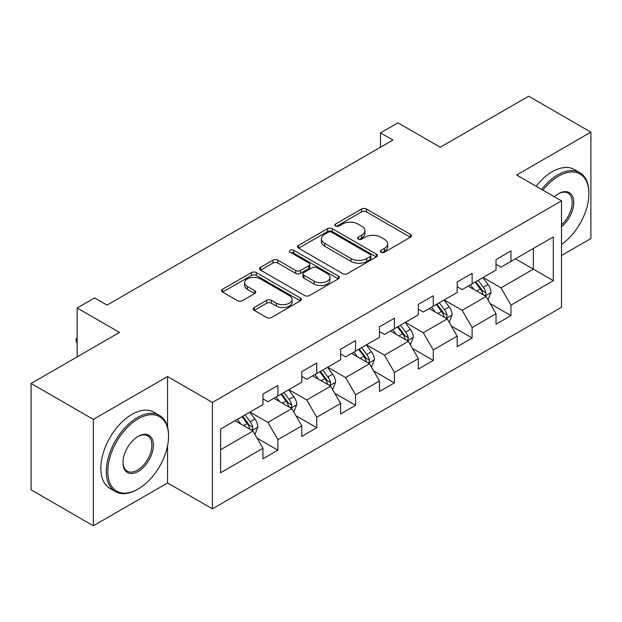 <?xml version="1.0" encoding="UTF-8"?>
<svg xmlns="http://www.w3.org/2000/svg" width="622" height="622" viewBox="0 0 622 622"><rect width="100%" height="100%" fill="white"/><g stroke="black" fill="none" stroke-linecap="round" stroke-linejoin="round"><path stroke-width="0.93" d="M381.045 252.237A2.418 1.399 0 0 0 384.466 252.237L410.434 237.246A3.46 1.998 0 0 0 411.453 235.831A3.46 1.998 0 0 0 410.434 234.424L366.444 209.023A3.46 1.998 0 0 0 361.553 209.023L335.585 224.013A2.418 1.399 0 0 0 334.869 225.001A2.418 1.399 0 0 0 335.585 225.988A2.418 1.399 0 0 0 339.006 225.988L342.364 224.052A11.064 6.383 0 0 1 358.008 224.052L361.677 226.167A11.064 6.383 0 0 1 364.912 230.684A11.064 6.383 0 0 1 361.677 235.202L358.311 237.137A2.418 1.399 0 0 0 357.603 238.125A2.418 1.399 0 0 0 358.311 239.112A2.418 1.399 0 0 0 361.732 239.112L365.098 237.176A11.064 6.383 0 0 1 380.742 237.176L384.404 239.291A11.064 6.383 0 0 1 387.646 243.808A11.064 6.383 0 0 1 384.404 248.326L381.045 250.262A2.418 1.399 0 0 0 380.337 251.249A2.418 1.399 0 0 0 381.045 252.237L381.045 250.262M254.242 307.525A3.46 1.998 0 0 0 253.232 308.932A3.46 1.998 0 0 0 254.242 310.347L266.589 317.469A3.46 1.998 0 0 0 271.48 317.469L300.325 300.823A3.46 1.998 0 0 0 301.336 299.407A3.46 1.998 0 0 0 300.325 298L256.326 272.591A3.46 1.998 0 0 0 251.436 272.591L222.59 289.246A3.46 1.998 0 0 0 221.58 290.661A3.46 1.998 0 0 0 222.59 292.068L237.503 300.675A3.46 1.998 0 0 0 242.393 300.675L254.732 293.553A3.46 1.998 0 0 0 255.751 292.138A3.46 1.998 0 0 0 254.732 290.731L247.338 286.462A9.244 5.341 0 0 1 244.633 282.683A9.244 5.341 0 0 1 250.339 277.754A9.244 5.341 0 0 1 260.416 278.913L289.385 295.637A9.244 5.341 0 0 1 292.091 299.407A9.244 5.341 0 0 1 286.384 304.337A9.244 5.341 0 0 1 276.308 303.186L271.48 300.395A3.46 1.998 0 0 0 266.589 300.395L254.242 307.525L254.242 310.347M561.518 255.502L590.9 238.537L590.9 132.152L528.646 96.208L440.244 147.243L397.909 122.806L380.477 132.867L392.925 140.059L107.054 305.107L94.598 297.915L77.167 307.983L77.167 356.865M167.567 427.057L167.567 376.559L93.354 419.399L31.1 383.463L119.502 332.42L77.167 307.983M167.567 376.559L212.39 402.434L561.518 200.867L561.518 307.26L212.39 508.827L212.39 402.434M590.9 132.152L516.695 174.992L561.518 200.867M342.605 273.587A3.46 1.998 0 0 0 347.496 273.587L376.341 256.933A3.46 1.998 0 0 0 377.352 255.518A3.46 1.998 0 0 0 376.341 254.11L332.342 228.709A3.46 1.998 0 0 0 327.452 228.709L298.614 245.356A3.46 1.998 0 0 0 297.596 246.771A3.46 1.998 0 0 0 298.614 248.178L342.605 273.587M291.143 252.765A2.418 1.399 0 0 1 293.6 253.1L293.6 250.231L338.329 276.051A3.46 1.998 0 0 1 339.34 277.466A3.46 1.998 0 0 1 338.329 278.874L309.492 295.528A3.46 1.998 0 0 1 304.601 295.528L260.602 270.127L260.602 267.305A3.46 1.998 0 0 0 259.592 268.712A3.46 1.998 0 0 0 260.602 270.127M260.602 267.305L272.949 260.175A3.46 1.998 0 0 1 277.832 260.175L295.675 270.477A3.46 1.998 0 0 0 300.566 270.477L308.753 265.75A3.46 1.998 0 0 0 309.764 264.342A3.46 1.998 0 0 0 308.753 262.927L290.179 252.205A2.418 1.399 0 0 1 289.471 251.218A2.418 1.399 0 0 1 290.964 249.927A2.418 1.399 0 0 1 293.6 250.231M93.354 419.399L93.354 525.792L31.1 489.848L31.1 383.463M257.088 438.168L277.878 450.172L277.878 439.676L301.787 425.876L301.787 436.372L316.73 427.742L316.73 417.245L340.631 403.445L340.631 413.941L355.574 405.311L355.574 394.822L379.482 381.014L379.482 391.51L394.426 382.888L394.426 372.391L418.326 358.591L418.326 369.087L433.27 360.457L433.27 349.961L457.178 336.16L457.178 346.656L472.114 338.026L472.114 327.537L496.022 313.729L496.022 324.225L510.965 315.603L510.965 305.107L553.3 280.662L553.3 236.959L533.373 248.458L533.373 269.163L553.3 280.662M277.878 450.172L262.943 458.795L262.943 448.299L220.608 472.743L220.608 429.032L262.943 404.595L262.943 394.099L277.878 385.477L277.878 395.965L301.787 382.165L301.787 371.668L316.73 363.046L316.73 373.542L340.631 359.741L340.631 349.245L355.574 340.615L355.574 351.111L379.482 337.311L379.482 326.814L394.426 318.192L394.426 328.68L418.326 314.88L418.326 304.383L433.27 295.761L433.27 306.257L457.178 292.457L457.178 281.96L472.114 273.33L472.114 283.826L496.022 270.026L496.022 259.529L510.965 250.907L510.965 261.395L553.3 236.959M273.898 398.267L291.827 408.623L267.919 422.424L249.99 412.067M262.943 398.842L267.919 401.719L277.878 395.965M267.919 422.424L277.878 439.676M291.827 408.623L301.787 425.876M312.742 375.843L330.671 386.192L306.77 399.993L288.833 389.644M301.787 376.419L306.77 379.288L316.73 373.542M306.77 399.993L316.73 417.245M330.671 386.192L340.631 403.445M351.593 353.413L369.522 363.761L345.614 377.57L327.685 367.213M340.631 353.988L345.614 356.865L355.574 351.111M345.614 377.57L355.574 394.822M369.522 363.761L379.482 381.014M390.437 330.982L408.366 341.338L384.458 355.139L366.529 344.782M379.482 331.557L384.458 334.434L394.426 328.68M384.458 355.139L394.426 372.391M408.366 341.338L418.326 358.591M429.281 308.559L447.218 318.907L423.31 332.708L405.381 322.359M418.326 309.134L423.31 312.003L433.27 306.257M423.31 332.708L433.27 349.961M447.218 318.907L457.178 336.16M468.133 286.128L486.062 296.476L462.154 310.285L444.225 299.928M457.178 286.703L462.154 289.58L472.114 283.826M462.154 310.285L472.114 327.537M486.062 296.476L496.022 313.729M515.444 258.814L533.373 269.163L501.005 287.854L483.076 277.498M496.022 264.272L501.005 267.149L510.965 261.395M501.005 287.854L510.965 305.107M93.354 525.792L167.567 482.952L212.39 508.827M380.477 132.867L380.477 147.243M220.608 449.737L252.975 431.046L235.046 420.697M252.975 431.046L262.943 448.299M490.175 303.598L510.965 315.603M451.323 326.021L472.114 338.026M412.479 348.452L433.27 360.457M373.628 370.883L394.426 382.888M334.784 393.306L355.574 405.311M295.932 415.737L316.73 427.742M167.567 482.952L167.567 445.85M382.009 252.579L384.404 251.195A11.064 6.383 0 0 0 387.646 246.685L387.646 243.808M364.912 230.684L364.912 233.561A11.064 6.383 0 0 1 361.677 238.07L359.283 239.454M410.396 237.27L366.444 211.892A3.46 1.998 0 0 0 361.553 211.892L336.549 226.33M376.294 256.956L332.342 231.578A3.46 1.998 0 0 0 327.452 231.578L298.653 248.209M370.23 256.505A2.418 1.399 0 0 0 370.937 255.518A2.418 1.399 0 0 0 370.23 254.53L331.612 232.231A2.418 1.399 0 0 0 328.191 232.231L324.645 234.284A11.064 6.383 0 0 0 321.403 238.794A11.064 6.383 0 0 0 324.645 243.311L351.041 258.55A11.064 6.383 0 0 0 366.685 258.55L370.23 256.505L370.23 259.382A2.418 1.399 0 0 0 370.937 258.394L370.937 255.518M321.403 238.794L321.403 241.67A11.064 6.383 0 0 0 324.645 246.188L324.645 243.311M370.23 259.382L366.685 261.427A11.064 6.383 0 0 1 351.041 261.427L324.645 246.188M260.649 270.15L272.949 263.052L272.949 260.175M309.764 264.342L309.764 267.219A3.46 1.998 0 0 1 308.753 268.626L300.566 273.353A3.46 1.998 0 0 1 295.675 273.353L277.832 263.052A3.46 1.998 0 0 0 272.949 263.052M293.6 253.1L338.282 278.905M314.196 281.167A9.244 5.341 0 0 0 324.272 282.326A9.244 5.341 0 0 0 329.979 277.396A9.244 5.341 0 0 0 327.273 273.618L317.065 267.724A3.46 1.998 0 0 0 312.174 267.724L303.987 272.452A3.46 1.998 0 0 0 302.976 273.867A3.46 1.998 0 0 0 303.987 275.274L314.196 281.167L314.196 284.044A9.244 5.341 0 0 0 324.272 285.203A9.244 5.341 0 0 0 329.979 280.265L329.979 277.396M302.976 273.867L302.976 276.743A3.46 1.998 0 0 0 303.987 278.151L303.987 275.274M314.196 284.044L303.987 278.151M292.091 299.407L292.091 302.284A9.244 5.341 0 0 1 286.384 307.214A9.244 5.341 0 0 1 276.308 306.055L271.48 303.272A3.46 1.998 0 0 0 266.589 303.272L254.289 310.37M244.633 282.683L244.633 285.56A9.244 5.341 0 0 0 247.338 289.339L247.338 286.462M254.686 293.576L247.338 289.339M300.278 300.846L256.326 275.468A3.46 1.998 0 0 0 251.436 275.468L222.637 292.099M488.029 299.89L490.991 292.426A9.33 5.388 -120 0 0 488.013 284.479L482.874 277.614M473.917 289.463L470.426 284.806M484.616 295.644L485.751 294.447L485.953 292.822A9.33 5.388 -120 0 0 483.278 287.208L478.139 280.351M475.807 281.696L481.506 289.308A4.751 2.745 60 0 1 482.369 290.754L485.953 292.822M475.154 282.077L480.293 288.935A9.33 5.388 60 0 1 482.967 294.548M561.518 244.407A42.965 24.802 120 0 0 588.91 193.683A42.965 24.802 120 0 0 558.525 176.143A42.965 24.802 120 0 0 542.92 190.138M541.63 189.391A44.022 25.416 -60 0 1 557.779 174.852A44.022 25.416 -60 0 1 579.79 172.667A44.022 25.416 -60 0 1 588.91 192.82L588.91 193.683M554.373 196.746A21.482 12.401 -60 0 1 558.525 193.683L558.525 193.683A21.482 12.401 -60 0 1 573.639 200.758A21.482 12.401 -60 0 1 561.518 226.696M536.148 186.227A44.022 25.416 -60 0 1 552.305 171.688A44.022 25.416 -60 0 1 574.316 169.503L579.79 172.667M561.518 224.744A20.425 11.795 120 0 0 571.735 207.056A20.425 11.795 120 0 0 567.995 193.1A20.425 11.795 120 0 0 558.152 193.909M138.177 488.993A42.965 24.802 120 0 0 138.177 488.985A42.965 24.802 120 0 0 168.562 436.372A42.965 24.802 120 0 0 138.177 418.831A42.965 24.802 120 0 0 107.8 471.445A42.965 24.802 120 0 0 138.177 488.993L137.431 489.421A44.022 25.416 -60 0 1 115.42 491.598A44.022 25.416 -60 0 1 108.671 456.323A44.022 25.416 -60 0 1 137.431 417.533A44.022 25.416 -60 0 1 159.442 415.356A44.022 25.416 -60 0 1 168.562 435.509L168.562 436.372M138.177 471.453A21.482 12.401 -60 0 1 122.993 462.675A21.482 12.401 -60 0 1 138.177 436.372L138.177 436.372A21.482 12.401 -60 0 1 153.37 445.142A21.482 12.401 -60 0 1 138.177 471.453M122.993 462.239A20.425 11.795 120 0 0 127.222 471.165A20.425 11.795 120 0 0 137.431 470.154A20.425 11.795 120 0 0 150.773 452.155A20.425 11.795 120 0 0 147.647 435.789A20.425 11.795 120 0 0 137.804 436.59M115.42 491.598L109.946 488.441A44.022 25.416 -60 0 1 103.198 453.166A44.022 25.416 -60 0 1 131.957 414.369A44.022 25.416 -60 0 1 153.961 412.192L159.442 415.356M449.185 322.313L452.147 314.856A9.33 5.388 -120 0 0 449.17 306.903L444.022 300.045M435.066 311.894L431.575 307.237M445.772 318.075L446.899 316.878L447.109 315.253A9.33 5.388 -120 0 0 444.435 309.639L439.295 302.774M436.955 304.127L442.662 311.739A4.751 2.745 60 0 1 443.525 313.185L447.109 315.253M436.31 304.5L441.449 311.365A9.33 5.388 60 0 1 444.116 316.979M410.333 344.743L413.296 337.279A9.33 5.388 -120 0 0 410.318 329.333L405.179 322.476M396.222 334.325L392.731 329.66M406.92 340.498L408.055 339.309L408.257 337.676A9.33 5.388 -120 0 0 405.591 332.062L400.451 325.205M398.111 326.558L403.81 334.169A4.751 2.745 60 0 1 404.673 335.608L408.257 337.676M397.458 326.931L402.597 333.789A9.33 5.388 60 0 1 405.272 339.402M371.49 367.174L374.452 359.71A9.33 5.388 -120 0 0 371.474 351.764L366.335 344.899M357.37 356.748L353.879 352.091M368.076 362.929L369.204 361.732L369.414 360.107A9.33 5.388 -120 0 0 366.739 354.493L361.6 347.636M359.259 348.981L364.966 356.593A4.751 2.745 60 0 1 365.829 358.039L369.414 360.107M358.614 349.362L363.753 356.219A9.33 5.388 60 0 1 366.42 361.833M332.638 389.597L335.6 382.141A9.33 5.388 -120 0 0 332.622 374.187L327.483 367.33M318.526 379.179L315.035 374.522M329.225 385.36L330.36 384.163L330.562 382.538A9.33 5.388 -120 0 0 327.895 376.924L322.756 370.059M320.416 371.412L326.115 379.023A4.751 2.745 60 0 1 326.978 380.47L330.562 382.538M319.762 371.785L324.902 378.65A9.33 5.388 60 0 1 327.576 384.264M293.794 412.028L296.756 404.564A9.33 5.388 -120 0 0 293.778 396.618L288.639 389.761M279.675 401.61L276.184 396.945M290.381 407.783L291.516 406.594L291.718 404.961A9.33 5.388 -120 0 0 289.043 399.347L283.904 392.49M281.564 393.843L287.271 401.454A4.751 2.745 60 0 1 288.134 402.893L291.718 404.961M280.919 394.216L286.058 401.073A9.33 5.388 60 0 1 288.725 406.687M254.942 434.459L257.905 426.995A9.33 5.388 -120 0 0 254.927 419.049L249.787 412.184M240.831 424.033L237.34 419.376M251.537 430.214L252.664 429.017L252.866 427.392A9.33 5.388 -120 0 0 250.2 421.778L245.06 414.921M242.72 416.266L248.419 423.877A4.751 2.745 60 0 1 249.29 425.324L252.866 427.392M242.067 416.647L247.206 423.504A9.33 5.388 60 0 1 249.881 429.118M77.167 343.274L76.125 341.595L76.125 338.718L77.167 338.119M77.167 339.324L76.125 338.718M384.404 251.195L384.404 248.326M358.311 239.112L358.311 237.137M361.677 238.07L361.677 235.202M335.585 225.988L335.585 224.013M361.553 211.892L361.553 209.023M366.444 211.892L366.444 209.023M410.434 237.246L410.434 234.424M298.614 248.178L298.614 245.356M327.452 231.578L327.452 228.709M332.342 231.578L332.342 228.709M376.341 256.933L376.341 254.11M351.041 261.427L351.041 258.55M366.685 261.427L366.685 258.55M277.832 263.052L277.832 260.175M295.675 273.353L295.675 270.477M300.566 273.353L300.566 270.477M308.753 268.626L308.753 265.75M338.329 278.874L338.329 276.051M266.589 303.272L266.589 300.395M271.48 303.272L271.48 300.395M276.308 306.055L276.308 303.186M254.732 293.553L254.732 290.731M222.59 292.068L222.59 289.246M251.436 275.468L251.436 272.591M256.326 275.468L256.326 272.591M300.325 300.823L300.325 298M485.144 295.948L490.929 292.604M483.278 287.208L488.013 284.479M476.646 291.042L480.293 288.935M446.293 318.378L452.085 315.035M444.435 309.639L449.17 306.903M437.795 313.472L441.449 311.365M407.449 340.802L413.233 337.458M405.591 332.062L410.318 329.333M398.951 335.896L402.597 333.789M368.597 363.232L374.39 359.889M366.739 354.493L371.474 351.764M360.099 358.326L363.753 356.219M329.753 385.663L335.538 382.32M327.895 376.924L332.622 374.187M321.255 380.757L324.902 378.65M290.902 408.086L296.694 404.743M289.043 399.347L293.778 396.618M282.404 403.18L286.058 401.073M252.058 430.517L257.85 427.174M250.2 421.778L254.927 419.049M243.56 425.611L247.206 423.504M138.177 488.985L137.431 489.421"/></g></svg>
